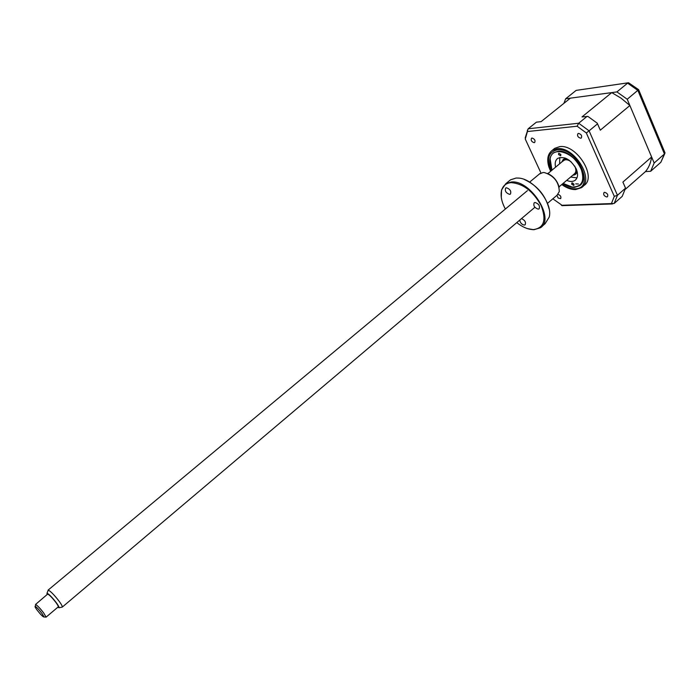 <?xml version="1.0" encoding="UTF-8"?>
<svg xmlns="http://www.w3.org/2000/svg" width="700" height="700" viewBox="0 0 700 700"><rect width="100%" height="100%" fill="white"/><g stroke="black" fill="none" stroke-linecap="round" stroke-linejoin="round"><path stroke-width="1.05" d="M525.192 137.874L528.15 128.782L536.419 122.168L541.1 121.634L570.386 98.149L611.747 92.601L621.101 98.192L629.878 105.516L651.613 156.975C650.799 162.846 648.751 167.72 645.461 171.605L650.641 171.281L660.844 162.286L664.808 153.554M650.641 171.281L654.168 163.013L664.44 153.982L665 152.854L638.645 89.723M654.168 163.013L627.226 99.243L638.619 89.67L628.548 82.757L576.144 90.388L628.267 82.793M627.226 99.243L616.91 91.91L627.602 83.151L637.884 90.414L664.44 153.982L660.844 162.286M616.91 91.91L565.653 98.788L576.144 90.388M565.653 98.788L563.894 103.364M573.974 184.179L573.843 185.474L571.707 184.266L571.839 182.971L573.974 184.179M563.106 183.418L572.259 187.084C582.085 186.865 585.008 180.74 581.026 168.7C574.411 152.119 551.766 145.285 550.148 158.926L551.976 170.179M560.831 154.42L560.691 155.785L558.565 154.569L558.714 153.213L560.831 154.42M555.59 167.16C554.654 163.109 555.38 160.169 557.76 158.349C564.541 155.925 570.692 159.46 576.231 168.936C578.314 174.178 577.92 177.984 575.041 180.364C572.845 181.825 570.062 181.825 566.694 180.381M576.975 177.896L570.675 177.021M559.589 163.826L559.816 157.465M578.541 133.403L577.938 133.612C576.992 135.8 577.911 137.349 580.685 138.241L581.298 138.023C582.242 135.826 581.324 134.286 578.541 133.403M604.695 192.334L603.995 192.561C603.155 194.609 604.074 196.088 606.76 196.98L607.469 196.744C608.309 194.696 607.381 193.218 604.695 192.334M556.946 195.317L558.11 197.977L560.63 198.66C561.391 196.718 560.499 195.3 557.97 194.407L557.961 194.407M532.035 138.066L531.519 138.241C530.67 140.315 531.554 141.803 534.161 142.686L534.686 142.511C535.535 140.429 534.651 138.95 532.035 138.066M582.558 186.69L583.861 185.57C597.424 177.529 576.747 143.955 559.685 146.641L554.663 148.365L553.411 149.398M563.649 185.815L561.785 184.537L563.649 185.815C567.866 188.449 571.874 189.7 575.68 189.569L581.385 187.688C594.93 179.681 574.201 146.072 557.156 148.724L552.151 150.43C547.724 153.877 546.648 159.416 548.914 167.064L550.646 171.29L548.914 167.064M562.966 183.54C566.974 186.226 570.798 187.513 574.446 187.39L579.46 185.745C591.439 178.649 573.142 148.96 558.058 151.261L553.595 152.784C549.115 156.459 548.529 162.304 551.836 170.293M572.023 182.875L572.95 183.207M575.733 183.873L578.41 184.004M622.212 196.367L625.546 188.169L617.444 195.291L614.171 203.455L622.212 196.367M599.961 129.412L597.249 123.191L599.961 129.412M597.249 123.191L587.956 116.445L582.015 116.918L611.747 92.601M587.125 116.322L578.69 123.235L577.133 126.219L586.337 132.965L614.303 196.359L617.444 195.291L589.094 130.839L586.337 132.965M597.511 123.865L589.094 130.839L578.69 123.235L528.15 128.782M629.878 105.516L600.267 130.2M625.546 188.169L622.895 182.088L625.686 188.414M651.613 156.975L622.895 182.088M645.461 171.605L625.485 189.175M552.93 198.844L562.511 205.634M540.96 172.987L525.271 139.072L527.415 131.548L577.133 126.219M527.354 130.209L527.415 131.548M614.303 196.359L611.424 203.586L614.171 203.455M611.424 203.586L561.4 205.293M573.221 174.86C575.89 174.029 576.765 171.78 575.846 168.105M569.258 160.274L565.442 159.381L562.153 161.691M561.767 162.015L563.343 159.285L566.247 158.471M577.097 171.395C576.704 173.705 575.383 174.965 573.142 175.184L572.827 175.192M575.006 173.285L575.54 173.259M576.59 173.049L577.386 172.69M565.014 157.964L564.524 158.69M564.13 159.679L564.016 160.204M37.083 610.067C40.81 614.775 43.129 617.076 44.056 616.98L41.991 613.445C39.095 609.726 36.873 607.381 35.315 606.419C34.615 606.279 35.201 607.495 37.083 610.067M46.06 617.164L58.196 606.918C58.59 606.611 57.829 605.133 55.913 602.49C51.984 597.441 49.219 594.65 47.617 594.116L35.595 604.415C37.468 605.561 40.136 608.37 43.61 612.841L46.078 617.085L45.413 617.05M57.759 607.285L59.036 607.749C59.246 607.18 58.345 605.526 56.341 602.761C52.159 597.363 49.053 594.178 47.023 593.197L47.084 594.554M47.968 590.826L48.248 590.109C50.636 591.238 54.268 594.956 59.159 601.274C61.495 604.494 62.536 606.436 62.283 607.093L61.889 607.171M574.683 166.066L575.024 166.775C576.363 170.048 576.126 172.428 574.324 173.924L559.064 186.839M563.264 160.773L563.71 160.396C565.722 159.206 568.173 159.67 571.069 161.77M521.483 218.627C524.956 220.22 526.164 222.285 525.114 224.822L524.256 225.076C521.701 224.49 520.196 222.836 519.75 220.097M516.775 222.609C522.183 226.896 527.415 229.215 532.472 229.574L533.444 229.591C544.023 228.043 546.604 220.062 541.179 205.66C533.111 191.205 523.101 183.531 511.166 182.639C506.135 183.059 502.941 185.649 501.585 190.409C500.334 195.808 501.594 202.011 505.365 209.02M501.287 197.374L501.541 189.928L505.706 183.785L511.271 182.018C530.521 179.541 555.476 219.1 540.383 227.78L533.899 229.723L527.546 228.638M541.66 226.678L545.116 223.711L549.229 217.07C553.114 203.394 533.654 178.649 518.525 178.08L516.119 178.036L510.536 179.821L509.136 180.968M524.379 179.506C537.25 185.456 545.501 195.282 549.141 208.985M547.514 203.332L557.077 195.213L559.3 191.529C558.924 182.009 553.962 175.691 544.399 172.576L542.955 172.532L539.306 174.081M547.47 173.39C553.534 176.207 557.428 180.845 559.16 187.303M509.617 194.373C505.925 192.999 504.621 190.881 505.698 188.02L506.468 187.775C510.16 189.14 511.472 191.258 510.396 194.127L509.617 194.373M538.204 209.143C534.45 207.76 533.111 205.625 534.214 202.746L535.08 202.475C538.843 203.849 540.181 205.984 539.087 208.871L538.204 209.143M562.135 184.24C566.641 187.407 570.955 188.93 575.085 188.799C596.129 188.991 577.509 147.123 557.401 149.809C548.345 151.961 546.21 159.014 550.996 170.992M575.741 179.769L575.041 180.364M554.663 148.365L552.151 150.43M612.491 203.945L562.004 205.651M44.056 616.98L46.078 617.085M59.036 607.749L62.283 607.093L534.887 207.287M48.081 590.126L527.433 190.636M547.907 173.565L563.71 160.396M47.023 593.197L48.248 590.109M35.315 606.419L35.595 604.415M540.006 173.504L529.664 182.088M510.536 179.821L505.706 183.785M532.472 229.574L532.91 229.705M501.585 190.409L501.541 189.928"/></g></svg>
